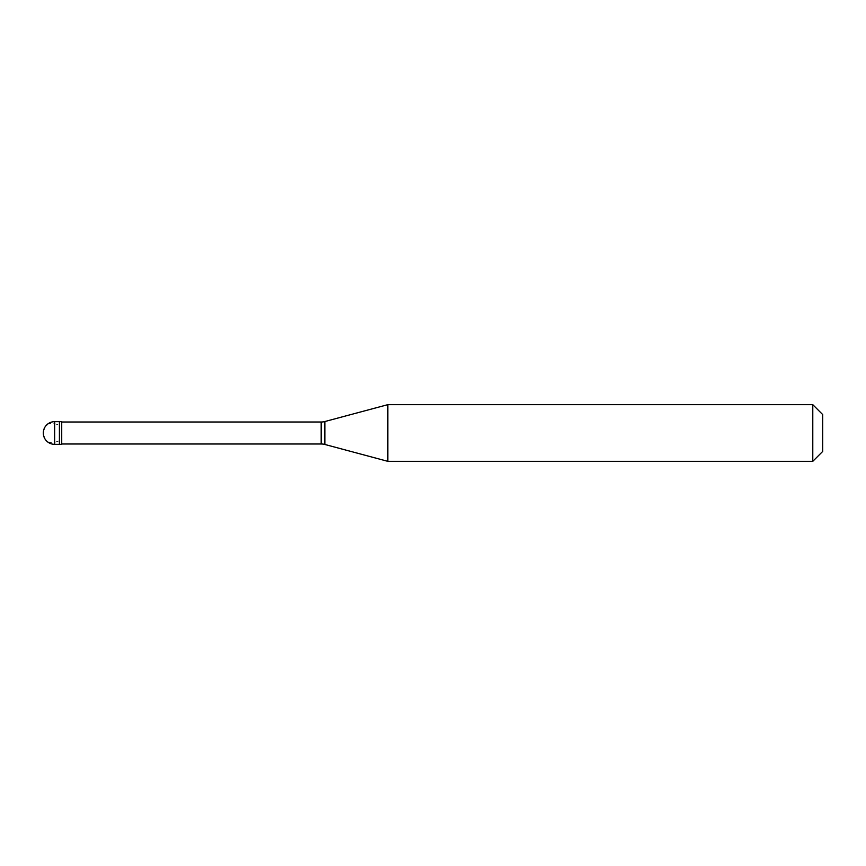 <?xml version="1.0" encoding="UTF-8"?>
<svg xmlns="http://www.w3.org/2000/svg" width="866" height="866" viewBox="0 0 866 866"><rect width="100%" height="100%" fill="white"/><g stroke="black" fill="none" stroke-linecap="round" stroke-linejoin="round"><path stroke-width="0.65" stroke-dasharray="4.33 3.25" d="M59.418 444.334L59.418 421.666L59.418 444.334M61.724 422.013L61.724 443.987M822.7 451.424L822.7 414.576L822.7 451.424M387.838 404.66L387.838 461.34M812.784 404.66L812.784 461.34M58.682 441.032L52.826 442.905L48.453 442.18L44.761 438.553L43.3 433L44.761 427.447L48.453 423.82L52.826 423.095L58.682 424.968M54.634 421.666L54.634 444.334M321.189 422.013L321.189 443.987M324.858 421.536L324.858 444.464"/><path stroke-width="1.3" d="M54.634 421.666A11.334 11.334 0 0 0 43.3 433A11.334 11.334 0 0 0 54.634 444.334L61.724 444.334L61.724 421.666L59.418 421.666L59.418 444.334L59.418 421.666L54.634 421.666L54.634 444.334M61.724 443.987L321.189 443.987A14.17 14.17 0 0 1 324.858 444.464L387.838 461.34L812.784 461.34L822.7 451.424L822.7 414.576L812.784 404.66L812.784 461.34M61.724 422.013L321.189 422.013A14.17 14.17 0 0 0 324.858 421.536L387.838 404.66L387.838 461.34M387.838 404.66L812.784 404.66M321.189 422.013L321.189 443.987M324.858 421.536L324.858 444.464"/></g></svg>
